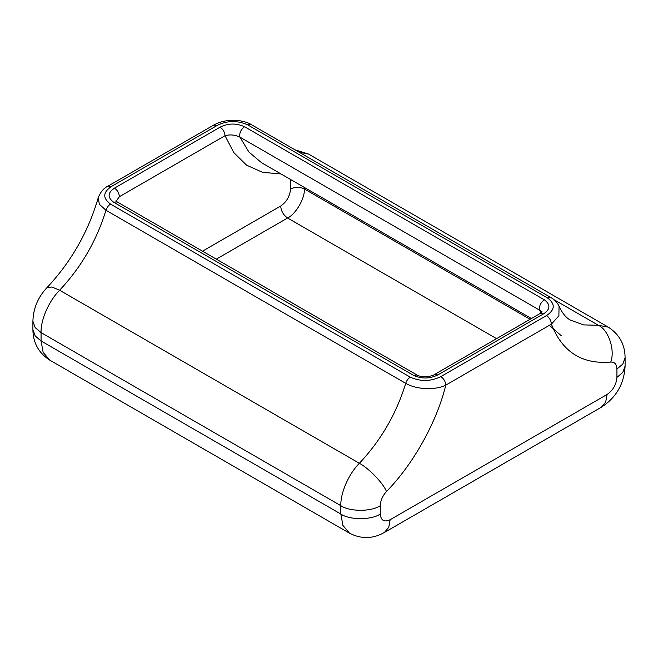 <?xml version="1.0" encoding="UTF-8"?>
<svg xmlns="http://www.w3.org/2000/svg" width="658" height="658" viewBox="0 0 658 658"><rect width="100%" height="100%" fill="white"/><g stroke="black" fill="none" stroke-linecap="round" stroke-linejoin="round"><path stroke-width="0.99" d="M543.524 313.891L540.037 313.545L434.42 374.525L437.907 374.871L543.524 313.891C550.425 309.26 550.68 304.555 544.298 299.785L244.537 126.714C236.263 123.021 228.112 123.169 220.093 127.167L114.476 188.139C107.575 192.778 107.32 197.482 113.702 202.253L413.463 375.315C421.737 379.016 429.888 378.86 437.907 374.871M434.362 374.558L434.42 374.525C431.936 376.672 421.26 377.832 416.966 374.986L413.463 375.315M116.121 201.118L119.411 196.684C119.09 193.065 117.453 190.22 114.476 188.139M119.411 196.684L225.028 135.704C224.707 132.085 223.07 129.239 220.093 127.167M280.95 173.926L262.649 172.38L246.569 165.174L233.804 152.623L225.028 135.704C230.061 134.339 235.038 134.816 239.948 137.144C239.191 133.187 240.713 129.716 244.537 126.714M531.417 318.53L261.555 162.723L248.946 152.064L239.948 137.144L539.708 310.214L541.83 312.106M553.896 299.612L598.393 325.299C608.486 329.798 615.279 350.015 610.756 362.065C581.96 364.507 562.179 351.865 551.412 324.139C551.1 320.528 549.455 317.682 546.485 315.601L440.86 376.582C443.837 378.663 445.482 381.508 445.795 385.119L551.412 324.139L558.897 315.766L559.037 306.209M440.86 376.582C430.825 381.566 420.626 381.763 410.279 377.157C408.141 378.514 406.619 380.571 405.715 383.334C416.621 389.766 435.571 390.367 445.795 385.119C436.871 421.967 413.397 464.063 386.452 491.559C382.553 495.893 380.489 500.606 380.275 505.689L380.275 514.038C380.9 520.544 384.19 522.436 390.136 519.73L607.071 394.479C613.017 390.326 616.307 384.634 616.933 377.404L616.933 369.056C616.711 364.228 614.654 361.892 610.756 362.065M410.279 377.157L110.511 204.095C102.525 198.116 102.862 192.226 111.515 186.436L108.035 186.091C103.693 188.196 100.444 192.046 98.264 197.622L99.317 204.227L105.954 210.264L405.715 383.334C396.453 413.602 381.007 440.26 359.367 463.298C368.801 468.175 383.696 483.72 386.452 491.559M111.515 186.436L217.14 125.456L213.653 125.11L108.035 186.091M417.049 375.035L117.19 201.907L113.702 202.253M540.95 312.953L539.708 310.214C538.951 306.258 540.481 302.779 544.298 299.785M217.14 125.456C227.166 120.455 237.365 120.266 247.721 124.88L547.489 297.942C555.451 303.922 555.122 309.803 546.485 315.601M110.511 204.095C108.381 205.444 106.859 207.509 105.954 210.264C96.693 240.532 81.247 267.189 59.607 290.236L51.908 286.987L46.841 287.793C71.245 261.744 88.386 231.682 98.264 197.614M247.721 124.88L251.208 124.535C248.609 122.791 244.332 121.459 238.393 120.537L229.198 120.439C223.342 121.006 218.16 122.561 213.653 125.11M547.489 297.942L551.059 297.655M299.102 152.187L308.503 154.062L608.263 327.133L598.393 325.299L583.597 324.896L570.387 320.092C565.987 317.748 562.212 313.118 559.07 306.192M291.617 180.086L290.54 180.621L290.482 179.428M304.35 187.431L304.35 188.969C299.744 186.814 295.146 186.814 290.54 188.969L290.54 180.621M530.085 319.294L304.35 188.969C305.098 198.107 295.878 214.08 287.587 218.004C283.425 215.092 281.122 211.103 280.686 206.044C286.633 201.891 289.915 196.191 290.54 188.969M496.56 338.648L287.587 218.004L216.326 259.145M280.686 206.044L202.516 251.175M380.275 505.689C371.4 511.834 349.711 511.834 340.836 505.689L41.067 332.619L41.067 340.967L43.148 352.343L49.737 360.123L349.497 533.186L342.908 525.413L340.836 514.038L340.836 505.689C340.359 493.006 348.789 473.744 359.367 463.298L59.607 290.236C49.021 300.673 40.599 319.944 41.067 332.619L35.195 327.635L32.9 321.236C33.303 308.413 37.958 297.268 46.841 287.793M380.275 514.038C371.4 520.182 349.711 520.182 340.836 514.038L41.067 340.967L35.195 335.975L32.9 329.584L32.9 321.236M349.497 533.186C361.258 539.215 372.88 538.984 384.362 532.495L388.755 527.313L390.136 519.73M384.362 532.495L601.297 407.253L605.689 402.063L607.071 394.479M601.297 407.253C616.266 397.572 624.203 383.828 625.1 366.021L622.805 372.412L616.933 377.404M608.263 327.133C619.351 334.272 624.96 344.455 625.1 357.672L622.805 364.063L616.933 369.056M115.989 201.554L115.923 200.879L117.198 201.916M542.028 311.802L540.037 313.545M559.094 306.34C557.523 302.746 554.817 299.834 550.968 297.597L251.208 124.535M561.315 335.794L549.397 325.307M49.737 360.123C38.633 352.943 33.023 342.769 32.9 329.584M308.503 154.062L294.99 149.81M625.1 357.672L625.1 366.021"/></g></svg>
